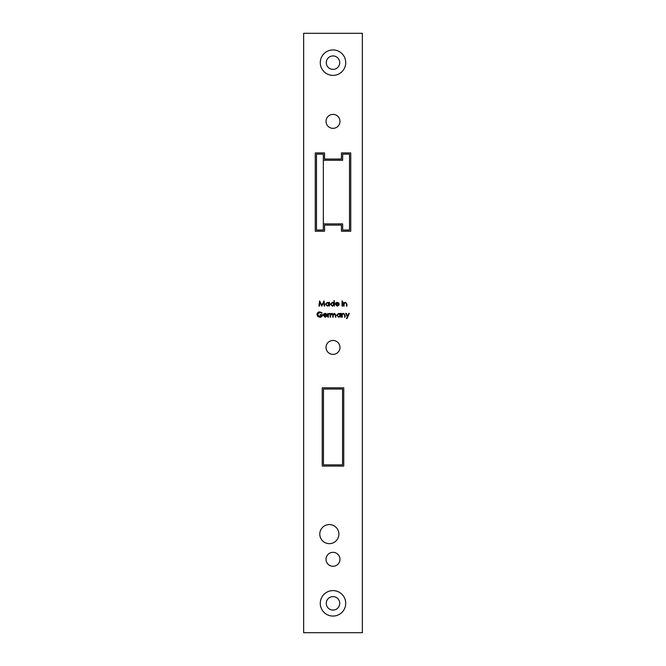 <?xml version="1.0" encoding="UTF-8"?>
<svg xmlns="http://www.w3.org/2000/svg" width="666" height="666" viewBox="0 0 666 666"><rect width="100%" height="100%" fill="white"/><g stroke="black" fill="none" stroke-linecap="round" stroke-linejoin="round"><path stroke-width="1" d="M323.335 160.273L323.335 154.162L316.483 154.162L316.483 230.003L323.335 230.003L323.335 223.884L342.665 223.884L342.665 230.003L349.517 230.003L349.517 154.162L342.665 154.162L342.665 160.273L323.335 160.273L323.335 223.884M342.54 389.027L323.46 389.027L323.46 464.868L342.54 464.868L342.54 389.027M320.279 62.662A12.721 12.721 0 0 0 333 75.383A12.721 12.721 0 0 0 345.721 62.662A12.721 12.721 0 0 0 333 49.933A12.721 12.721 0 0 0 320.279 62.662M326.273 62.662A6.727 6.727 0 0 0 333 69.389A6.727 6.727 0 0 0 339.727 62.662A6.727 6.727 0 0 0 333 55.927A6.727 6.727 0 0 0 326.273 62.662M320.279 603.338A12.721 12.721 0 0 0 333 616.067A12.721 12.721 0 0 0 345.721 603.338A12.721 12.721 0 0 0 333 590.617A12.721 12.721 0 0 0 320.279 603.338M326.273 603.338A6.727 6.727 0 0 0 333 610.073A6.727 6.727 0 0 0 339.727 603.338A6.727 6.727 0 0 0 333 596.611A6.727 6.727 0 0 0 326.273 603.338M339.976 121.379A6.976 6.976 0 0 0 333 114.402A6.976 6.976 0 0 0 326.024 121.379A6.976 6.976 0 0 0 333 128.347A6.976 6.976 0 0 0 339.976 121.379M339.976 347.436A6.976 6.976 0 0 0 333 340.459A6.976 6.976 0 0 0 326.024 347.436A6.976 6.976 0 0 0 333 354.404A6.976 6.976 0 0 0 339.976 347.436M339.976 559.307A6.976 6.976 0 0 0 333 552.33A6.976 6.976 0 0 0 326.024 559.307A6.976 6.976 0 0 0 333 566.275A6.976 6.976 0 0 0 339.976 559.307M319.788 534.107A9.54 9.54 0 0 0 329.329 543.647A9.54 9.54 0 0 0 338.869 534.107A9.54 9.54 0 0 0 329.329 524.567A9.54 9.54 0 0 0 319.788 534.107M341.766 317.166L341.766 313.378L342.232 314.061L343.664 313.311L345.08 315.234L345.08 317.166L344.622 317.166L344.563 314.527L343.589 313.778L342.299 314.785L342.232 317.166L341.766 317.166M330.145 317.166L330.145 313.378L330.611 314.036L331.918 313.311L333.117 314.227L334.507 313.311L335.789 315.118L335.789 317.166L335.323 317.166L335.323 315.11L334.424 313.778L333.2 315.692L333.2 317.166L332.734 317.166L332.734 315.243L331.835 313.778L330.611 315.576L330.611 317.166L330.145 317.166M325.083 316.766L326.889 316.184L325.141 317.232L323.243 315.284L323.676 314.019L325.158 313.311L326.681 314.061L327.089 315.376L323.709 315.376L325.083 316.766M343.623 306.085L343.623 302.306L344.089 302.988L345.529 302.239L346.944 304.154L346.944 306.085L346.478 306.085L346.42 303.446L345.446 302.705L344.155 303.704L344.089 306.085L343.623 306.085M341.833 301.107L342.69 301.107L341.833 301.107M333.932 300.774L334.39 300.774L334.39 306.085L333.932 305.436L332.384 306.152L330.411 304.187L332.401 302.239L333.932 303.038L333.932 300.774M319.397 306.085L318.922 306.085L319.605 300.907L321.811 305.161L324.017 300.907L324.7 306.085L324.234 306.085L323.743 302.364L321.761 306.085L319.888 302.356L319.397 306.085M322.236 387.803L322.236 466.092L343.764 466.092L343.764 387.803L322.236 387.803M303.638 33.3L303.638 632.7L362.362 632.7L362.362 33.3L303.638 33.3M350.741 231.227L350.741 152.939L341.442 152.939L341.442 159.049L324.558 159.049L324.558 152.939L315.259 152.939L315.259 231.227L324.558 231.227L324.558 225.108L341.442 225.108L341.442 231.227L350.741 231.227M329.021 302.306L329.479 302.306L329.479 306.085L329.021 305.436L327.472 306.152L325.499 304.187L327.489 302.239L329.021 303.005L329.021 302.306M337.171 305.686L338.977 305.111L337.229 306.152L335.323 304.204L335.756 302.947L337.237 302.239L338.761 302.98L339.177 304.295L335.789 304.295L337.171 305.686M342.033 306.085L342.033 302.306L342.49 302.306L342.49 306.085L342.033 306.085M319.788 311.855L322.111 312.87L321.711 313.245L319.772 312.387L317.466 314.552L319.921 316.766L321.978 315.176L320.254 315.176L320.254 314.643L322.444 314.643C322.369 316.3 321.52 317.183 319.88 317.299L317.632 316.317L316.999 314.577C317.158 312.887 318.09 311.979 319.788 311.855M327.888 317.166L327.888 313.378L328.355 313.936L329.678 313.445L328.438 314.593L328.355 317.166L327.888 317.166M340.234 313.378L340.701 313.378L340.701 317.166L340.234 316.508L338.694 317.232L336.721 315.259L338.703 313.311L340.234 314.086L340.234 313.378M347.277 316.841L345.746 313.378L346.245 313.378L347.527 316.283L348.834 313.378L349.334 313.378L347.011 318.556L346.503 318.556L347.277 316.841M350.741 152.939L350.741 171.287M315.259 171.287L315.259 152.939M329.021 304.204L327.489 302.705L325.965 304.187L327.489 305.686L329.021 304.204M333.932 304.204L332.401 302.705L330.877 304.187L332.401 305.686L333.932 304.204M335.839 303.829L338.711 303.829L337.262 302.705L335.839 303.829M323.751 314.91L326.623 314.91L325.183 313.778L323.751 314.91M340.234 315.284L338.711 313.778L337.179 315.268L338.711 316.766L340.234 315.284"/></g></svg>
